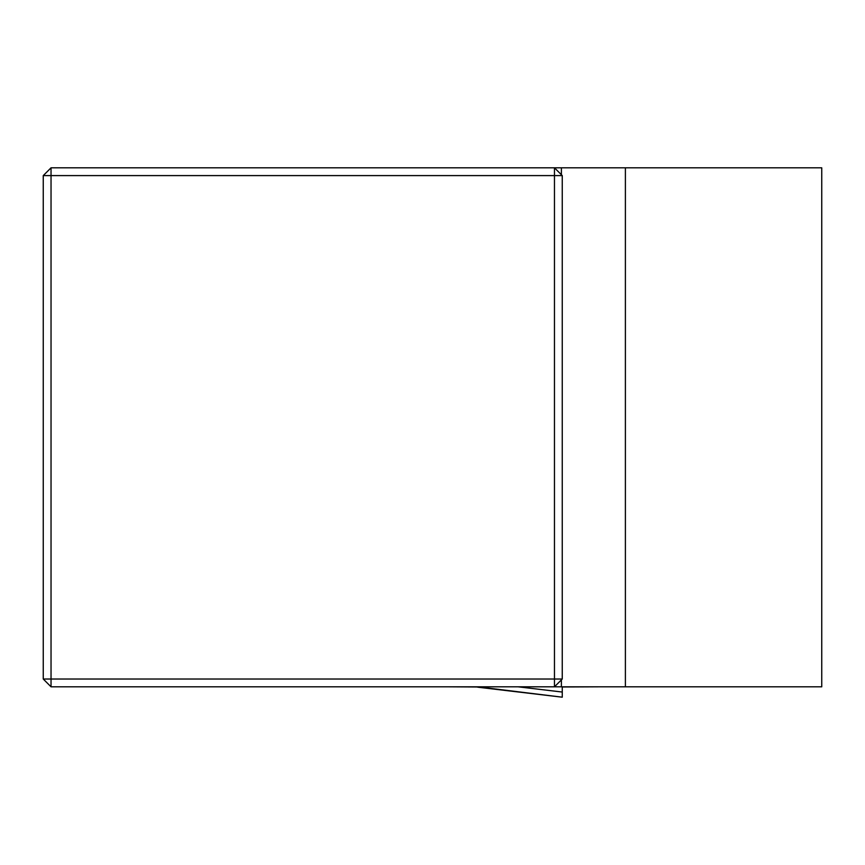 <?xml version="1.0" encoding="UTF-8"?>
<svg xmlns="http://www.w3.org/2000/svg" width="865" height="865" viewBox="0 0 865 865"><rect width="100%" height="100%" fill="white"/><g stroke="black" fill="none" stroke-linecap="round" stroke-linejoin="round"><path stroke-width="1.3" d="M625.395 686.81L625.395 167.81L821.75 167.81L821.75 686.81L51.035 686.81L51.035 679.025L554.465 679.025L554.465 175.595L51.035 175.595L51.035 679.025L43.25 679.025L51.035 686.81M625.395 167.81L554.465 167.81L562.25 175.595L562.25 679.025L554.465 686.81L554.465 679.025L562.25 679.025M43.25 679.025L43.25 175.595L51.035 167.81L554.465 167.81L554.465 175.595L562.25 175.595M561.396 174.741L561.396 167.81M561.396 686.81L561.396 679.879M43.25 175.595L51.035 175.595L51.035 167.81M562.261 686.994L599.888 686.81M477.718 686.994L448.081 686.81M562.261 686.81L562.261 697.19L477.718 686.81M518.027 686.81L562.261 692.043L562.261 697.19L477.718 687.188"/></g></svg>
